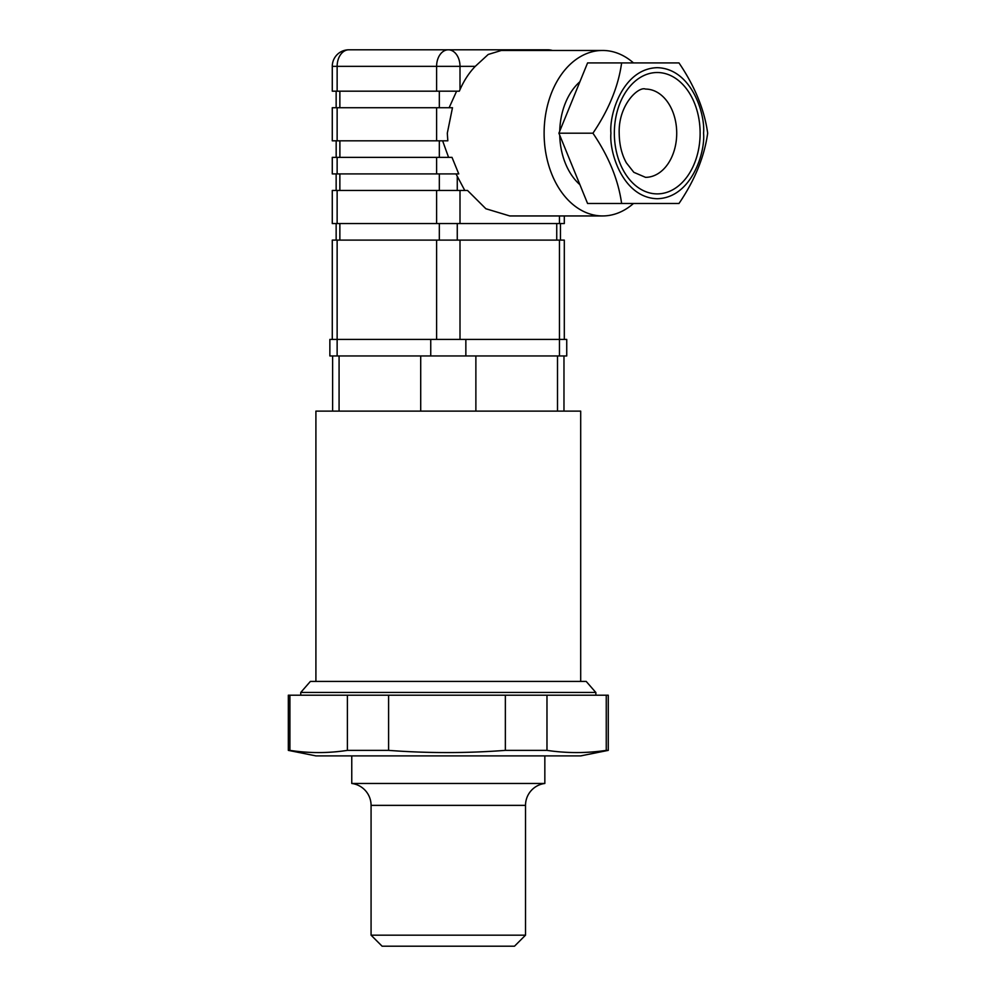<?xml version="1.0" encoding="UTF-8"?>
<svg xmlns="http://www.w3.org/2000/svg" width="996" height="996" viewBox="0 0 996 996"><rect width="100%" height="100%" fill="white"/><g stroke="black" fill="none" stroke-linecap="round" stroke-linejoin="round"><path stroke-width="1.49" d="M563.973 355.958L563.973 411.124M580.693 681.413L580.693 411.124L315.906 411.124L315.906 681.413M564.309 339.412L564.309 240.111L559.466 240.111L559.466 339.412L566.736 339.412L566.736 355.958L420.71 355.958L420.71 411.124M475.876 355.958L475.876 411.124M289.911 695.208L608.27 695.208L608.27 750.374L580.693 755.889L315.906 755.889L288.33 750.374L289.911 750.374L289.911 695.208L288.33 695.208L288.33 750.374M595.857 695.208L595.857 692.444L300.767 692.444L310.391 681.413L586.208 681.413L595.782 692.444M300.742 695.208L300.742 692.444M606.253 695.208L606.253 750.374L608.27 750.374M606.253 750.374C586.495 753.3 566.736 753.3 546.978 750.374L546.978 695.208M505.358 695.208L505.358 750.374L546.978 750.374M505.358 750.374C466.439 753.3 427.521 753.3 388.602 750.374L388.602 695.208M347.392 695.208L347.392 750.374L388.602 750.374M347.392 750.374C328.232 753.3 309.071 753.3 289.911 750.374M525.527 935.169L514.496 946.2L382.103 946.2L371.072 935.169L525.527 935.169L525.527 805.366L371.072 805.366A22.061 22.061 0 0 0 351.762 783.466L351.762 755.889M351.762 783.466L544.837 783.466A22.061 22.061 0 0 0 525.527 805.366M371.072 935.169L371.072 805.366M544.837 783.466L544.837 755.889M337.134 355.958L329.863 355.958L329.863 339.412L337.134 339.412L337.134 355.958L420.71 355.958M559.466 355.958L559.466 339.412L337.134 339.412L337.134 240.111L332.278 240.111L332.278 339.412M486.907 49.8L409.68 49.8L486.907 49.8M610.934 133.203C609.066 152.376 622.961 197.831 657.248 198.727C691.523 197.831 705.417 152.376 703.562 133.203C705.417 114.042 691.523 68.575 657.248 67.678C622.961 68.575 609.066 114.042 610.934 133.203M621.616 62.922C618.416 86.279 608.855 109.697 592.931 133.203L592.931 133.203C608.793 156.546 618.354 179.977 621.616 203.483L678.986 203.483C694.847 180.139 704.409 156.708 707.67 133.203L707.67 133.203C704.471 109.859 694.909 86.428 678.986 62.922L587.578 62.922L558.905 133.203L587.578 203.483L621.616 203.483M559.74 135.257A60.681 42.89 90 0 0 579.921 184.696M633.481 203.483A82.743 58.49 -90 0 1 602.605 215.945A82.743 58.49 -90 0 1 544.115 133.203A82.743 58.49 -90 0 1 602.605 50.46A82.743 58.49 -90 0 1 633.481 62.922M447.827 140.822L447.304 133.203L452.483 107.717L332.278 107.717L332.278 140.822L447.827 140.822M442.622 140.822L448.574 157.368M458.758 173.914L452.01 157.368L332.278 157.368L332.278 173.914L458.758 173.914M464.783 190.46L456.006 173.914M337.134 190.46L337.134 223.565L332.278 223.565L332.278 190.46L467.522 190.46L485.874 208.749L509.753 215.945L602.605 215.945M551.037 50.46A16.546 11.703 -90 0 0 547.763 49.8A16.546 16.546 0 0 1 552.394 50.46M564.309 215.945L564.309 223.565L337.134 223.565M560.449 223.565L560.449 240.111M592.931 133.203L558.905 133.203M579.921 81.709A60.681 42.89 90 0 0 559.74 131.161M449.134 107.717L456.604 91.171M602.605 50.46L501.324 50.46L488.202 54.469L475.279 66.346C469.116 72.72 464.024 80.502 460.003 89.665L459.343 91.171L332.278 91.171L332.278 66.346L337.134 66.346A16.546 11.703 -90 0 1 348.837 49.8L547.763 49.8M475.279 66.346L460.003 66.346A16.546 11.703 -90 0 0 448.3 49.8A16.546 11.703 -90 0 0 436.597 66.346L436.597 91.171M559.466 240.111L337.134 240.111M339.076 355.958L339.076 411.124M557.511 355.958L557.511 411.124M430.745 339.412L430.745 355.958M465.854 339.412L465.854 355.958M700.126 133.203A60.681 42.89 -90 0 1 657.236 193.884A60.681 42.89 -90 0 1 614.345 133.203A60.681 42.89 -90 0 1 657.236 72.521A60.681 42.89 -90 0 1 700.126 133.203M645.533 177.338A44.135 31.187 90 0 0 676.72 133.203A44.135 31.187 90 0 0 645.533 89.08C638.585 86.079 618.267 104.729 619.188 133.203C619.325 144.594 621.716 154.467 626.36 162.821L633.817 172.308L645.533 177.338M460.003 190.46L460.003 223.565M559.466 215.945L559.466 223.565M457.264 176.753L457.264 190.46M439.323 173.914L439.323 190.46M436.597 157.368L436.597 173.914M439.323 140.822L439.323 157.368M436.597 107.717L436.597 140.822M439.323 91.171L439.323 107.717M337.134 91.171L337.134 66.346L460.003 66.346L460.003 89.665M436.597 240.111L436.597 339.412M460.003 240.111L460.003 339.412M556.739 223.565L556.739 240.111M339.86 223.565L339.86 240.111M439.323 223.565L439.323 240.111M457.264 223.565L457.264 240.111M436.597 190.46L436.597 223.565M339.86 173.914L339.86 190.46M337.134 157.368L337.134 173.914M339.885 140.822L339.885 157.368M337.134 107.717L337.134 140.822M339.86 91.171L339.86 107.717M332.614 355.958L332.614 411.124M336.15 223.565L336.15 240.111M336.15 173.914L336.15 190.46M336.175 140.822L336.175 157.368M336.15 91.171L336.15 107.717M348.837 49.8A16.546 16.546 0 0 0 332.278 66.346"/></g></svg>
